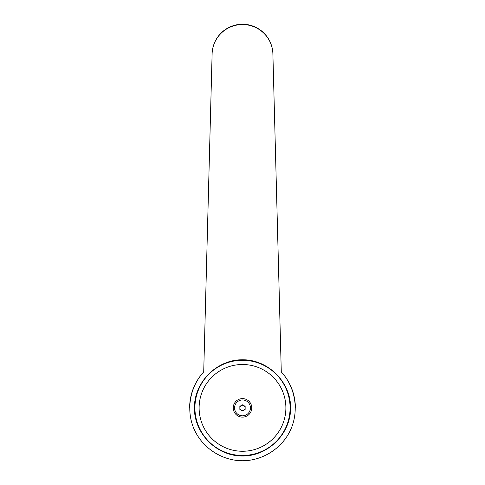 <?xml version="1.0" encoding="UTF-8"?>
<svg xmlns="http://www.w3.org/2000/svg" width="485" height="485" viewBox="0 0 485 485"><rect width="100%" height="100%" fill="white"/><g stroke="black" fill="none" stroke-linecap="round" stroke-linejoin="round"><path stroke-width="0.73" d="M203.712 371.946L212.097 54.641A30.403 30.403 0 0 1 242.5 24.25A30.403 30.403 0 0 1 272.903 54.653L281.288 371.946C295.28 387.054 299.19 410.177 290.952 429.043C282.706 447.91 263.088 460.75 242.5 460.75C221.912 460.75 202.293 447.91 194.048 429.043C185.81 410.177 189.72 387.054 203.712 371.946A52.871 52.871 0 0 0 189.629 407.879A52.871 52.871 0 0 1 203.712 371.946L212.097 54.653A30.403 30.106 0 0 1 242.5 24.547A30.403 30.106 0 0 1 272.903 54.653L281.288 371.946A52.871 52.871 0 0 1 295.371 407.879M242.5 359.761C268.247 359.573 290.806 382.132 290.612 407.879C290.806 433.62 268.247 456.185 242.5 455.991C216.753 456.185 194.194 433.62 194.388 407.879C194.194 382.132 216.753 359.573 242.5 359.761M290.085 407.879A47.585 47.585 0 0 0 242.5 360.288A47.585 47.585 0 0 0 194.915 407.879A47.585 47.585 0 0 0 242.5 455.463A47.585 47.585 0 0 0 290.085 407.879A47.585 47.585 0 0 1 242.5 455.463A47.585 47.585 0 0 1 194.915 407.879M285.883 407.879A43.383 43.383 0 0 0 242.5 364.496A43.383 43.383 0 0 0 199.117 407.879A43.383 43.383 0 0 0 242.5 451.262A43.383 43.383 0 0 0 285.883 407.879M242.5 405.254A2.619 2.619 0 0 1 245.119 407.879A2.619 2.619 0 0 1 242.5 410.498A2.619 2.619 0 0 1 239.881 407.879A2.619 2.619 0 0 1 242.5 405.254M242.5 417.13A9.251 9.251 0 0 0 251.751 407.879A9.251 9.251 0 0 0 242.5 398.621A9.251 9.251 0 0 0 233.249 407.879A9.251 9.251 0 0 0 242.5 417.13M242.5 399.949A7.924 7.924 0 0 1 250.424 407.879A7.924 7.924 0 0 1 242.5 415.803A7.924 7.924 0 0 1 234.576 407.879A7.924 7.924 0 0 1 242.5 399.949M245.143 406.351L245.143 409.401L242.5 410.928L239.857 409.401L239.857 406.351L242.5 404.823L245.143 406.351"/></g></svg>
